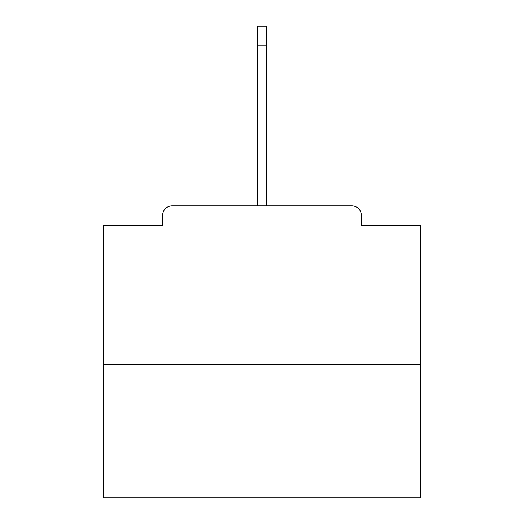 <?xml version="1.0" encoding="UTF-8"?>
<svg xmlns="http://www.w3.org/2000/svg" width="524" height="524" viewBox="0 0 524 524"><rect width="100%" height="100%" fill="white"/><g stroke="black" fill="none" stroke-linecap="round" stroke-linejoin="round"><path stroke-width="0.79" d="M361.337 225.503L361.337 215.351L361.337 225.503L420.68 225.503L420.68 497.8L103.32 497.8L103.32 225.503L162.663 225.503L162.663 215.351L162.663 225.503M420.68 364.507L103.32 364.507M361.337 215.351A9.524 9.524 0 0 0 351.814 205.827L172.186 205.827A9.524 9.524 0 0 0 162.663 215.351M351.814 205.827L302.623 205.827M221.377 205.827L172.186 205.827M257.238 45.241L257.238 26.2L266.762 26.2L266.762 45.241L257.238 45.241L257.238 205.827M266.762 45.241L266.762 205.827"/></g></svg>
